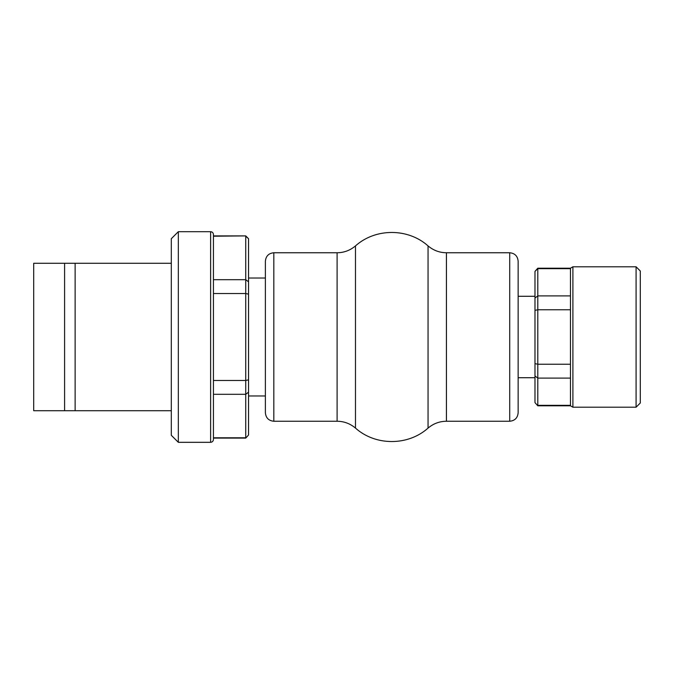 <?xml version="1.0" encoding="UTF-8"?>
<svg xmlns="http://www.w3.org/2000/svg" width="674" height="674" viewBox="0 0 674 674"><rect width="100%" height="100%" fill="white"/><g stroke="black" fill="none" stroke-linecap="round" stroke-linejoin="round"><path stroke-width="1.01" d="M518.138 296.282L534.988 296.282M537.793 405.807L534.988 402.614L537.793 405.807L570.465 405.807L570.465 268.193L572.9 266.794L636.087 266.794L636.087 407.206L572.9 407.206L572.9 266.794M570.465 405.335L537.793 405.335L537.793 378.106L534.988 375.966L534.988 402.614M534.988 375.966L534.988 363.64L537.793 364.23L537.793 309.77L534.988 310.36L534.988 363.64M534.988 310.36L534.988 298.034L537.793 295.894L537.793 268.665L534.988 271.386L534.988 298.034M534.988 271.386L537.793 268.193L537.793 268.665L570.465 268.665M570.465 378.106L537.793 378.106L537.793 364.23L570.465 364.23M570.465 309.77L537.793 309.77L537.793 295.894L570.465 295.894M636.087 266.794L640.3 271.007L640.3 402.993L636.087 407.206M265.387 278.025L248.537 278.025M248.537 435.033L245.732 438.1L248.537 435.033L248.537 392.192L245.732 394.298L245.732 437.788L213.431 437.788L213.431 439.507L213.431 234.493C213.27 232.791 212.327 231.856 210.625 231.688L178.332 231.688L178.332 442.312L210.625 442.312L210.625 231.688M248.537 281.808L248.537 294.159L245.732 293.519L213.431 293.519L213.431 236.212L245.732 235.9L248.537 238.706L245.732 236.212L245.732 279.702L248.537 281.808L248.537 238.967M213.431 394.298L245.732 394.298L245.732 380.481L248.537 379.841L248.537 294.159M248.537 379.841L248.537 392.192M213.431 279.702L245.732 279.702L245.732 380.481L213.431 380.481M213.431 236.212L213.431 234.493M171.306 263.281L33.7 263.281L33.7 410.719L171.306 410.719M64.594 410.719L64.594 263.281M75.126 410.719L75.126 263.281M178.332 442.312L171.306 435.294L171.306 238.706L178.332 231.688M273.812 252.75L337.101 252.75L337.101 421.25L273.812 421.25C268.699 420.745 265.893 417.939 265.387 412.825L265.387 261.175C265.893 256.061 268.699 253.256 273.812 252.75L273.812 421.25M509.713 252.75C514.826 253.256 517.632 256.061 518.138 261.175L518.138 412.825C517.632 417.939 514.826 420.745 509.713 421.25L446.424 421.25L446.424 252.75L509.713 252.75L509.713 421.25M337.101 421.25C343.951 421.292 350.076 423.575 355.476 428.091L355.476 245.909C375.452 227.981 408.073 227.981 428.049 245.909L428.049 428.091C433.449 423.575 439.574 421.292 446.424 421.25M518.138 377.718L534.988 377.718M570.465 405.807L572.9 407.206M537.793 268.193L570.465 268.193M265.387 395.975L248.537 395.975M210.625 442.312C212.318 442.161 213.254 441.226 213.431 439.507M245.732 235.9L213.431 235.9M245.732 438.1L213.431 438.1M355.476 245.909C350.076 250.425 343.951 252.708 337.101 252.75M428.049 428.091C408.073 446.019 375.452 446.019 355.476 428.091M446.424 252.75C439.574 252.708 433.449 250.425 428.049 245.909"/></g></svg>
